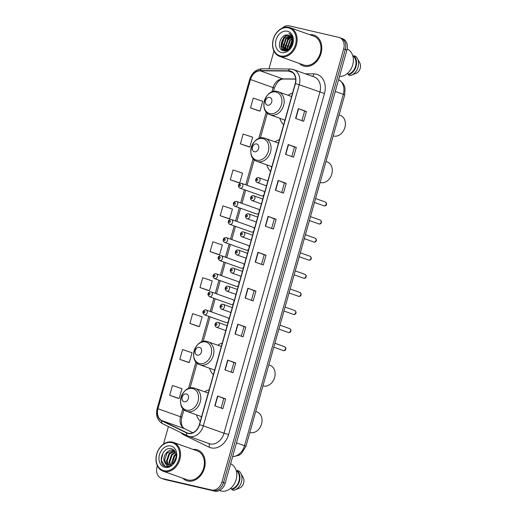<?xml version="1.0" encoding="UTF-8"?>
<svg xmlns="http://www.w3.org/2000/svg" width="517" height="517" viewBox="0 0 517 517"><rect width="100%" height="100%" fill="white"/><g stroke="black" fill="none" stroke-linecap="round" stroke-linejoin="round"><path stroke-width="0.78" d="M209.178 389.669A18.011 13.972 -70.3 0 0 204.764 391.796M196.538 414.834A18.011 13.972 -70.3 0 0 200.299 421.271M222.271 343.101A18.011 13.972 -70.3 0 0 217.857 345.227M209.624 368.266A18.011 13.972 -70.3 0 0 213.385 374.702M279.445 139.706A18.011 13.972 -70.3 0 0 275.031 141.832M266.798 164.871A18.011 13.972 -70.3 0 0 270.559 171.308M292.532 93.138A18.011 13.972 -70.3 0 0 288.118 95.264M279.884 118.303A18.011 13.972 -70.3 0 0 283.652 124.739M241.542 183.302A2.546 1.978 109.7 0 1 241.71 183.354A2.546 1.978 109.7 0 1 242.751 186.314A2.546 1.978 109.7 0 1 240.166 188.201A2.546 1.978 109.7 0 1 239.998 188.156L261.589 195.865A2.546 1.978 -70.3 0 0 261.757 195.917A2.546 1.978 -70.3 0 0 263.941 194.864M236.456 201.397A2.546 1.978 109.7 0 1 236.624 201.449A2.546 1.978 109.7 0 1 237.665 204.402A2.546 1.978 109.7 0 1 235.08 206.296A2.546 1.978 109.7 0 1 234.912 206.244L256.503 213.96A2.546 1.978 -70.3 0 0 256.671 214.012A2.546 1.978 -70.3 0 0 258.855 212.952M231.37 219.492A2.546 1.978 109.7 0 1 231.538 219.538A2.546 1.978 109.7 0 1 232.585 222.497A2.546 1.978 109.7 0 1 229.994 224.391A2.546 1.978 109.7 0 1 229.826 224.339L251.417 232.055A2.546 1.978 -70.3 0 0 251.585 232.101A2.546 1.978 -70.3 0 0 253.769 231.047M226.284 237.581A2.546 1.978 109.7 0 1 226.452 237.633A2.546 1.978 109.7 0 1 227.499 240.586A2.546 1.978 109.7 0 1 224.908 242.479A2.546 1.978 109.7 0 1 224.74 242.428L246.331 250.144A2.546 1.978 -70.3 0 0 246.499 250.196A2.546 1.978 -70.3 0 0 248.683 249.142M221.198 255.676A2.546 1.978 109.7 0 1 221.373 255.721A2.546 1.978 109.7 0 1 222.413 258.681A2.546 1.978 109.7 0 1 219.822 260.574A2.546 1.978 109.7 0 1 219.654 260.523L241.245 268.239A2.546 1.978 -70.3 0 0 241.413 268.291A2.546 1.978 -70.3 0 0 243.597 267.231M216.112 273.764A2.546 1.978 109.7 0 1 216.287 273.816A2.546 1.978 109.7 0 1 217.327 276.776A2.546 1.978 109.7 0 1 214.736 278.663A2.546 1.978 109.7 0 1 214.568 278.618L236.159 286.328A2.546 1.978 -70.3 0 0 236.327 286.379A2.546 1.978 -70.3 0 0 238.511 285.326M211.033 291.859A2.546 1.978 109.7 0 1 211.201 291.911A2.546 1.978 109.7 0 1 212.241 294.864A2.546 1.978 109.7 0 1 209.65 296.758A2.546 1.978 109.7 0 1 209.482 296.706L231.073 304.423A2.546 1.978 -70.3 0 0 231.248 304.474A2.546 1.978 -70.3 0 0 233.425 303.421M205.947 309.954A2.546 1.978 109.7 0 1 206.115 310A2.546 1.978 109.7 0 1 207.155 312.959A2.546 1.978 109.7 0 1 204.564 314.853A2.546 1.978 109.7 0 1 204.396 314.801L225.987 322.518A2.546 1.978 -70.3 0 0 226.162 322.563A2.546 1.978 -70.3 0 0 228.34 321.509M264.491 192.899A2.546 1.978 -70.3 0 0 263.302 191.07A2.546 1.978 -70.3 0 0 263.134 191.019M259.405 210.988A2.546 1.978 -70.3 0 0 258.216 209.159A2.546 1.978 -70.3 0 0 258.048 209.114M254.319 229.083A2.546 1.978 -70.3 0 0 253.13 227.254A2.546 1.978 -70.3 0 0 252.962 227.202M249.233 247.178A2.546 1.978 -70.3 0 0 248.05 245.349A2.546 1.978 -70.3 0 0 247.876 245.297M244.147 265.266A2.546 1.978 -70.3 0 0 242.964 263.437A2.546 1.978 -70.3 0 0 242.79 263.392M239.061 283.361A2.546 1.978 -70.3 0 0 237.878 281.532A2.546 1.978 -70.3 0 0 237.71 281.481M233.975 301.45A2.546 1.978 -70.3 0 0 232.792 299.621A2.546 1.978 -70.3 0 0 232.624 299.576M228.895 319.545A2.546 1.978 -70.3 0 0 227.706 317.716A2.546 1.978 -70.3 0 0 227.538 317.664M157.381 465.778L157.065 466.896A10.191 7.91 -70.3 0 0 161.362 478.29L164.587 479.446A10.191 7.91 -70.3 0 0 165.266 479.647L214.704 491.15A10.191 7.91 -70.3 0 0 225.179 483.149L346.907 50.104A10.191 7.91 -70.3 0 0 342.609 38.71L340.994 38.129A10.191 7.91 -70.3 0 0 340.322 37.935M161.362 478.29A10.191 7.91 -70.3 0 0 162.034 478.49L211.472 489.993A10.191 7.91 -70.3 0 0 221.955 481.999L343.676 48.953L345.291 49.529A10.191 7.91 -70.3 0 0 340.994 38.129A10.191 7.91 -70.3 0 1 345.291 49.529L223.564 482.574L345.291 49.529L346.907 50.104M211.472 489.993L213.088 490.575A10.191 7.91 -70.3 0 0 223.564 482.574A10.191 7.91 -70.3 0 1 213.088 490.575L163.65 479.065L214.704 491.15M162.978 478.871A10.191 7.91 -70.3 0 0 163.65 479.065A10.191 7.91 -70.3 0 1 162.978 478.871M313.069 34.872A16.311 12.654 -70.3 0 0 309.657 34.665A16.311 12.654 -70.3 0 1 313.069 34.872A16.311 12.654 -70.3 0 1 314.149 35.188A16.311 12.654 -70.3 0 0 313.069 34.872M299.369 63.462A16.311 12.654 -70.3 0 0 303.175 65.905A16.311 12.654 -70.3 0 0 304.255 66.221A16.311 12.654 -70.3 0 0 320.811 54.117A16.311 12.654 -70.3 0 0 314.149 35.188A16.311 12.654 -70.3 0 1 320.811 54.117A16.311 12.654 -70.3 0 1 304.255 66.221A16.311 12.654 -70.3 0 1 303.175 65.905A16.311 12.654 -70.3 0 1 299.369 63.462M196.486 449.628A16.311 12.654 -70.3 0 0 193.074 449.422A16.311 12.654 -70.3 0 1 196.486 449.628A16.311 12.654 -70.3 0 1 197.565 449.945A16.311 12.654 -70.3 0 0 196.486 449.628M182.785 478.219A16.311 12.654 -70.3 0 0 186.592 480.661A16.311 12.654 -70.3 0 0 187.671 480.978A16.311 12.654 -70.3 0 0 204.228 468.874A16.311 12.654 -70.3 0 0 197.565 449.945A16.311 12.654 -70.3 0 1 204.228 468.874A16.311 12.654 -70.3 0 1 187.671 480.978A16.311 12.654 -70.3 0 1 186.592 480.661L186.592 480.661A16.311 12.654 -70.3 0 1 182.785 478.219M289.914 71.23A10.87 8.44 109.7 0 1 290.632 71.443A10.87 8.44 109.7 0 1 295.213 83.599L199.342 424.677A10.87 8.44 109.7 0 1 187.445 433A10.87 8.44 109.7 0 1 186.779 432.716L161.879 420.592A10.87 8.44 109.7 0 1 157.963 408.714L250.493 79.521A10.87 8.44 109.7 0 1 260.193 70.81L288.434 71.055A10.87 8.44 109.7 0 1 289.914 71.23M289.985 70.965A11.141 8.647 -70.3 0 0 288.473 70.79L260.232 70.545A11.141 8.647 -70.3 0 0 250.286 79.469L157.756 408.669A11.141 8.647 -70.3 0 0 161.769 420.838L186.669 432.968A11.141 8.647 -70.3 0 0 199.549 424.722L295.42 83.644A11.141 8.647 -70.3 0 0 289.985 70.965M214.813 405.8L222.885 408.682L225.638 398.885L217.567 396.003L214.813 405.8M221.127 408.055L223.822 398.458L217.567 396.003M223.822 398.465L225.638 398.885M224.914 369.875L232.986 372.757L235.739 362.96L227.667 360.078L224.914 369.875M231.222 372.13L233.923 362.533L227.667 360.078M233.923 362.54L235.739 362.96M235.009 333.95L243.08 336.832L245.833 327.035L237.762 324.153L235.009 333.95M241.323 336.205L244.018 326.608L237.762 324.153M244.018 326.615L245.833 327.035M245.11 298.025L253.181 300.913L255.934 291.116L247.863 288.228L245.11 298.025M251.417 300.28L254.118 290.683L247.863 288.228M254.118 290.69L255.934 291.116M295.595 118.406L303.666 121.295L306.419 111.498L298.348 108.609L295.595 118.406M301.909 120.661L304.603 111.065L298.348 108.609M304.603 111.071L306.419 111.498M285.5 154.331L293.572 157.213L296.325 147.416L288.253 144.534L285.5 154.331M291.808 156.586L294.509 146.99L288.253 144.534M294.509 146.996L296.325 147.416M275.399 190.256L283.471 193.138L286.224 183.341L278.152 180.459L275.399 190.256M281.713 192.511L284.408 182.915L278.152 180.459M284.408 182.921L286.224 183.341M265.305 226.181L273.377 229.063L276.13 219.266L268.058 216.384L265.305 226.181M271.612 228.436L274.314 218.84L268.058 216.384M274.314 218.846L276.13 219.266M255.204 262.106L263.276 264.988L266.029 255.191L257.957 252.309L255.204 262.106M261.518 264.361L264.213 254.765L257.957 252.309M264.213 254.765L266.029 255.191M343.676 48.953A10.191 7.91 -70.3 0 0 339.378 37.554A10.191 7.91 -70.3 0 0 338.706 37.353L289.268 25.85A10.191 7.91 -70.3 0 0 282.146 28.177M273.965 51.021L268.956 68.832M168.406 426.544L163.456 444.155M197.972 326.337L189.901 323.455L199.394 326.628L202.147 316.831L192.654 313.657L189.901 323.455M187.871 362.262L179.8 359.373L189.293 362.553L192.046 352.756L182.553 349.576L179.8 359.373M177.777 398.187L169.705 395.298L179.199 398.478L181.952 388.674L172.458 385.501L169.705 395.298M228.262 218.562L220.19 215.679L229.684 218.853L232.437 209.055L222.943 205.882L220.19 215.679M238.363 182.643L230.291 179.754L239.785 182.934L242.538 173.137L233.044 169.957L230.291 179.754M240.386 143.836L249.879 147.009L252.639 137.212L243.139 134.032L240.386 143.836L248.464 146.705M250.487 107.911L259.98 111.084L262.733 101.287L253.24 98.114L250.487 107.911L258.558 110.78M199.995 287.53L209.488 290.703L212.241 280.905L202.748 277.732L199.995 287.53L208.073 290.399M210.096 251.605L219.589 254.778L222.342 244.98L212.849 241.807L210.096 251.605L218.168 254.48M219.589 254.778L218.084 254.461M229.684 218.853L228.184 218.536M239.785 182.934L238.279 182.611M249.879 147.009L248.38 146.686M259.98 111.084L258.474 110.767M209.488 290.703L207.989 290.386M199.394 326.628L197.888 326.305M189.293 362.553L187.794 362.23M179.199 398.478L177.693 398.155M280.498 55.933A14.612 11.335 -70.3 0 0 295.517 44.468A14.612 11.335 -70.3 0 0 288.396 27.847A14.612 11.335 -70.3 0 0 273.377 39.318A14.612 11.335 -70.3 0 0 280.498 55.933M280.718 56.734A15.29 11.865 -70.3 0 0 296.241 45.386A15.29 11.865 -70.3 0 0 289.998 27.64A15.29 11.865 -70.3 0 0 288.984 27.343A15.29 11.865 -70.3 0 0 273.461 38.691A15.29 11.865 -70.3 0 0 279.703 56.437A15.29 11.865 -70.3 0 0 280.718 56.734M279.703 56.437L303.518 64.942A15.29 11.865 -70.3 0 0 304.532 65.239A15.29 11.865 -70.3 0 0 320.055 53.891A15.29 11.865 -70.3 0 0 313.806 36.145L289.998 27.64M339.495 76.471A14.437 11.206 -70.3 0 0 352.71 64.883A14.437 11.206 -70.3 0 0 347.166 48.986M291.478 46.2L292.318 43.842M289.384 48.863L291.711 41.056L292.564 40.223M289.804 48.482L292.622 40.804M287.911 49.806L287.284 47.596L289.694 40.332L292.099 38.471M288.26 49.632L287.788 47.777L290.199 40.513L292.241 38.846M286.631 50.214L285.261 46.873L287.678 39.609L291.439 37.243M286.935 50.149L285.765 47.053L288.182 39.79L291.614 37.515M286.431 50.756L285.701 50.414M285.468 50.265L283.245 46.155L285.655 38.891L290.657 36.352M286.496 50.75L285.972 50.446M285.752 50.278L283.749 46.336L286.159 39.072L290.858 36.552M292.286 43.971A7.684 5.958 -70.3 0 0 289.048 35.382A7.684 5.958 -70.3 0 0 288.538 35.234C280.369 32.571 275.619 49.354 283.458 50.802C288.712 52.611 294.742 44.229 292.648 37.935C291.976 35.738 290.741 34.225 288.938 33.405C292.26 35.835 293.372 39.357 292.286 43.971C290.851 48.43 288.383 50.504 284.893 50.175L287.736 50.246M284.893 50.175C277.597 48.999 282.334 33.45 290.056 35.77M284.667 50.117L281.733 45.612L284.143 38.348L290.005 35.854M288.538 35.234L289.061 35.382M292.59 39.137L293.003 41.069M287.439 31.246A11.077 8.595 -70.3 0 0 276.052 39.938A11.077 8.595 -70.3 0 0 281.455 52.54A11.077 8.595 -70.3 0 0 292.842 43.848A11.077 8.595 -70.3 0 0 287.439 31.246M347.114 73.685L348.523 74.189A10.191 7.91 -70.3 0 0 355.534 66.331A10.191 7.91 -70.3 0 0 353.531 56.372L352.865 56.14M348.523 74.189L348.322 74.9L350.345 75.624A10.87 8.44 -70.3 0 0 351.327 75.295L356.859 72.975A6.799 5.273 -70.3 0 0 359.774 62.867A6.799 5.273 -70.3 0 0 359.729 62.777M351.327 75.295A10.87 8.44 -70.3 0 0 357.35 58.44A10.87 8.44 -70.3 0 0 355.748 56.379L353.731 55.662L353.531 56.372M348.322 74.9A10.87 8.44 -70.3 0 0 356.051 66.447A10.87 8.44 -70.3 0 0 353.731 55.662M282.793 50.563L281.158 46.53L281.235 43.48M284.576 50.983L283.891 49.806M283.807 49.613L283.18 47.254L283.251 44.204M286.069 50.86L285.907 50.53M285.798 50.278L285.197 47.971L285.268 44.927M287.471 49.987L287.29 45.645M289.19 49.018L289.307 46.368M282.495 50.42L280.905 46.44L283.814 37.411L286.883 35.033M285.888 50.892L285.642 50.401M285.494 50.065L284.945 47.881L287.853 38.853L290.748 36.558M288.964 49.193L291.885 40.294L292.467 39.68M333.194 135.9A10.87 8.44 -70.3 0 0 333.704 136.042A10.87 8.44 -70.3 0 0 344.742 127.97A10.87 8.44 -70.3 0 0 340.302 115.349L339.087 114.916M267.535 105.21A4.078 3.167 -70.3 0 0 271.729 102.011A4.078 3.167 -70.3 0 0 269.738 97.37A4.078 3.167 -70.3 0 0 265.551 100.576A4.078 3.167 -70.3 0 0 267.535 105.21M284.272 119.866A16.137 12.524 -70.3 0 0 284.738 120.875M320.101 182.469A10.87 8.44 -70.3 0 0 320.618 182.611A10.87 8.44 -70.3 0 0 331.656 174.539A10.87 8.44 -70.3 0 0 327.209 161.924L326.001 161.485M254.448 151.778A4.078 3.167 -70.3 0 0 258.636 148.579A4.078 3.167 -70.3 0 0 256.652 143.946A4.078 3.167 -70.3 0 0 252.458 147.145A4.078 3.167 -70.3 0 0 254.448 151.778M271.179 166.435A16.137 12.524 -70.3 0 0 271.645 167.443M262.927 385.863A10.87 8.44 -70.3 0 0 263.444 386.005A10.87 8.44 -70.3 0 0 274.482 377.933A10.87 8.44 -70.3 0 0 270.042 365.319L268.827 364.879M197.274 355.173A4.078 3.167 -70.3 0 0 201.468 351.974A4.078 3.167 -70.3 0 0 199.478 347.34A4.078 3.167 -70.3 0 0 195.29 350.539A4.078 3.167 -70.3 0 0 197.274 355.173M214.012 369.829A16.137 12.524 -70.3 0 0 214.471 370.838M249.84 432.432A10.87 8.44 -70.3 0 0 250.351 432.574A10.87 8.44 -70.3 0 0 261.389 424.509A10.87 8.44 -70.3 0 0 256.949 411.887L255.734 411.454M184.188 401.748A4.078 3.167 -70.3 0 0 188.375 398.549A4.078 3.167 -70.3 0 0 186.391 393.909A4.078 3.167 -70.3 0 0 182.197 397.108A4.078 3.167 -70.3 0 0 184.188 401.748M200.919 416.405A16.137 12.524 -70.3 0 0 201.384 417.413M163.915 470.69A14.612 11.335 -70.3 0 0 178.934 459.225A14.612 11.335 -70.3 0 0 171.812 442.604A14.612 11.335 -70.3 0 0 156.793 454.075A14.612 11.335 -70.3 0 0 163.915 470.69M164.135 471.491A15.29 11.865 -70.3 0 0 179.657 460.143A15.29 11.865 -70.3 0 0 173.415 442.397A15.29 11.865 -70.3 0 0 172.4 442.1A15.29 11.865 -70.3 0 0 156.877 453.448A15.29 11.865 -70.3 0 0 163.126 471.194A15.29 11.865 -70.3 0 0 164.135 471.491M163.126 471.194L186.934 479.698A15.29 11.865 -70.3 0 0 187.949 479.996A15.29 11.865 -70.3 0 0 203.472 468.648A15.29 11.865 -70.3 0 0 197.223 450.902L173.415 442.397M219.551 490.452L220.313 490.723A14.437 11.206 -70.3 0 0 221.27 491.008A14.437 11.206 -70.3 0 0 235.804 480.681A14.437 11.206 -70.3 0 0 230.627 463.768M174.197 461.868L176.077 457.125M171.89 463.988L171.631 462.683L174.132 455.458L175.954 453.945M172.387 463.652L174.772 455.684L176.058 454.527M170.106 464.731L169.072 461.771L171.573 454.54L175.366 452.201M170.526 464.615L169.712 461.998L172.213 454.766L175.528 452.562M168.555 464.867L166.506 460.854L169.007 453.622L174.72 451.128M168.923 464.873L167.146 461.086L169.647 453.855L174.895 451.341M164.568 462.192L167.805 464.751C169.576 465.119 171.282 464.615 172.924 463.232C177.732 459.497 176.898 449.984 171.638 448.827C162.596 445.803 156.91 464.13 165.356 466.386L165.789 466.502C167.708 466.922 169.608 466.502 171.495 465.255C169.834 466.179 168.277 466.302 166.817 465.61L164.477 462.011C161.892 457.196 167.553 448.646 172.949 450.346L174.785 451.179M167.295 464.602L167.805 464.751M167.502 464.673L164.587 460.169L167.088 452.937L173.809 450.63M170.856 446.003A11.077 8.595 -70.3 0 0 159.469 454.695A11.077 8.595 -70.3 0 0 164.871 467.297A11.077 8.595 -70.3 0 0 176.258 458.605A11.077 8.595 -70.3 0 0 170.856 446.003M230.53 488.442L231.939 488.946A10.191 7.91 -70.3 0 0 238.951 481.088A10.191 7.91 -70.3 0 0 236.948 471.129L236.282 470.897M231.939 488.946L231.739 489.657L233.762 490.381A10.87 8.44 -70.3 0 0 234.744 490.051L240.276 487.731A6.799 5.273 -70.3 0 0 243.197 477.624A6.799 5.273 -70.3 0 0 243.145 477.534M234.744 490.051A10.87 8.44 -70.3 0 0 240.767 473.197A10.87 8.44 -70.3 0 0 239.171 471.142L237.148 470.418L236.948 471.129M231.739 489.657A10.87 8.44 -70.3 0 0 239.468 481.204A10.87 8.44 -70.3 0 0 237.148 470.418M164.962 466.218L161.291 460.421L162.913 453.054M232.644 456.601A13.591 10.547 -70.3 0 0 244.535 445.719L343.307 94.32A13.591 10.547 -70.3 0 0 338.622 79.579M335.281 91.451L343.307 94.32A6.799 0.381 15.7 0 1 344.697 94.96L245.924 446.358A6.799 0.381 15.7 0 0 244.535 445.719L236.508 442.849M225.179 483.149L221.955 481.999M165.266 479.647L162.034 478.49M305.321 73.802L313.877 73.873A16.99 13.183 109.7 0 1 324.469 93.474L228.592 434.551L224.003 433.233L319.874 92.149A13.591 10.547 -70.3 0 0 314.149 76.955L293.488 69.575A13.591 10.547 109.7 0 1 299.214 84.769L295.42 83.644M228.592 434.551A16.99 13.183 109.7 0 1 211.13 447.884A16.99 13.183 109.7 0 1 208.965 447.115L184.065 434.991A16.99 13.183 109.7 0 1 180.892 432.626M210.031 443.896A13.591 10.547 -70.3 0 0 224.003 433.233L203.336 425.846A13.591 10.547 109.7 0 1 188.466 436.251A13.591 10.547 109.7 0 1 187.632 435.902A3.399 2.133 116 0 1 187.497 435.844L209.127 443.631A13.591 10.547 -70.3 0 0 210.031 443.896M292.583 69.31A13.591 10.547 109.7 0 1 293.488 69.575L290.315 69.013A3.399 2.068 90.5 0 0 288.473 70.79M290.315 69.013L262.067 68.774C256.044 69.22 251.915 72.768 249.672 79.411L250.286 79.469M157.756 408.669L157.142 408.604C155.585 415.552 157.401 420.586 162.596 423.714A3.399 2.133 116 0 0 162.732 423.772M161.769 420.838A3.399 2.133 116 0 0 162.596 423.714L187.497 435.844A3.399 2.133 116 0 1 186.669 432.968M262.067 68.774A3.399 2.068 90.5 0 0 260.232 70.545M199.549 424.722L203.336 425.846L299.214 84.769L324.469 93.474M313.877 73.873A3.399 2.068 -89.5 0 1 312.507 76.367M184.31 434.293A3.399 2.133 -64 0 1 184.065 434.991M208.622 443.45A3.399 2.133 -64 0 1 208.965 447.115M157.963 408.714L180.562 416.792A10.87 8.44 -70.3 0 0 184.479 428.664L192.796 432.716M161.879 420.592L184.479 428.664A6.114 3.845 -64 0 1 184.724 428.767L192.815 432.71M186.779 432.716L188.136 433.201M288.434 71.055L292.577 72.535M260.193 70.81L282.793 78.888A10.87 8.44 -70.3 0 0 273.092 87.593L271.858 92M295.685 78.998L282.793 78.888A6.114 3.722 -89.5 0 0 283.568 79.03C279.962 78.972 276.886 82.022 274.346 88.168L273.403 91.522M250.493 79.521L273.092 87.593A6.114 0.343 15.7 0 1 274.346 88.168M266.236 111.995L258.765 138.569M253.143 158.57L245.769 184.802M244.386 189.72L240.683 202.897M239.3 207.815L235.597 220.992M234.214 225.91L230.511 239.08M229.128 243.998L225.425 257.175M224.042 262.093L220.339 275.264M218.956 280.182L215.253 293.359M213.876 298.277L210.173 311.454M208.79 316.372L201.591 341.963M195.975 361.965L188.505 388.538M182.882 408.533L180.562 416.792A6.114 0.343 15.7 0 1 181.816 417.368C180.64 423.197 181.609 426.997 184.724 428.767M255.456 262.19L258.209 252.399M265.551 226.272L268.304 216.474M275.651 190.346L278.404 180.549M285.746 154.421L288.499 144.624M295.847 118.496L298.6 108.706M245.355 298.115L248.108 288.324M235.261 334.04L238.014 324.249M225.16 369.965L227.913 360.168M215.066 405.89L217.819 396.093M269.855 113.611A11.238 8.718 -70.3 0 0 281.41 104.796A11.238 8.718 -70.3 0 0 275.929 92.013A11.238 8.718 -70.3 0 0 264.374 100.828A11.238 8.718 -70.3 0 0 269.855 113.611M284.951 120.112L270.204 114.839A12.234 9.493 -70.3 0 0 271.011 115.078A12.234 9.493 -70.3 0 0 283.432 105.998A12.234 9.493 -70.3 0 0 278.437 91.8A12.234 9.493 -70.3 0 0 277.623 91.567M256.768 160.18A11.238 8.718 -70.3 0 0 268.317 151.365A11.238 8.718 -70.3 0 0 262.836 138.582A11.238 8.718 -70.3 0 0 251.288 147.397A11.238 8.718 -70.3 0 0 256.768 160.18M271.858 166.681L257.111 161.407A12.234 9.493 -70.3 0 0 257.925 161.647A12.234 9.493 -70.3 0 0 270.339 152.567A12.234 9.493 -70.3 0 0 265.344 138.375A12.234 9.493 -70.3 0 0 264.53 138.136M199.594 363.574A11.238 8.718 -70.3 0 0 211.143 354.759A11.238 8.718 -70.3 0 0 205.663 341.976A11.238 8.718 -70.3 0 0 194.114 350.791A11.238 8.718 -70.3 0 0 199.594 363.574M214.691 370.075L199.943 364.802A12.234 9.493 -70.3 0 0 200.751 365.041A12.234 9.493 -70.3 0 0 213.172 355.961A12.234 9.493 -70.3 0 0 208.17 341.769A12.234 9.493 -70.3 0 0 207.362 341.53M186.501 410.149A11.238 8.718 -70.3 0 0 198.056 401.328A11.238 8.718 -70.3 0 0 192.576 388.545A11.238 8.718 -70.3 0 0 181.021 397.366A11.238 8.718 -70.3 0 0 186.501 410.149M201.598 416.644L186.85 411.377A12.234 9.493 -70.3 0 0 187.658 411.616A12.234 9.493 -70.3 0 0 200.079 402.536A12.234 9.493 -70.3 0 0 195.083 388.338A12.234 9.493 -70.3 0 0 194.269 388.099M323.797 205.766A2.036 1.583 -70.3 0 0 323.926 205.824A2.036 1.583 -70.3 0 0 324.062 205.863A2.036 1.583 -70.3 0 0 326.13 204.351A2.036 1.583 -70.3 0 0 325.303 201.985A2.036 1.583 -70.3 0 0 325.167 201.947M257.337 182.559A2.546 1.978 109.7 0 1 257.162 182.507C254.241 180.879 256.128 176.917 258.636 177.641L258.881 177.712A2.546 1.978 109.7 0 1 259.922 180.666A2.546 1.978 109.7 0 1 257.337 182.559M257.246 178.934A0.847 0.659 -70.3 0 0 256.781 180.569A0.847 0.659 -70.3 0 0 257.246 178.934M258.713 177.661A2.546 1.978 109.7 0 1 258.881 177.712L267.858 180.918M318.711 223.861A2.036 1.583 -70.3 0 0 318.84 223.919A2.036 1.583 -70.3 0 0 318.976 223.958A2.036 1.583 -70.3 0 0 321.044 222.446A2.036 1.583 -70.3 0 0 320.217 220.074A2.036 1.583 -70.3 0 0 320.081 220.035M252.251 200.654A2.546 1.978 109.7 0 1 252.083 200.602C249.155 198.967 251.042 195.012 253.55 195.73L253.795 195.801A2.546 1.978 109.7 0 1 254.836 198.761A2.546 1.978 109.7 0 1 252.251 200.654M252.16 197.029A0.847 0.659 -70.3 0 0 251.701 198.657A0.847 0.659 -70.3 0 0 252.16 197.029M253.627 195.756A2.546 1.978 109.7 0 1 253.795 195.801L262.772 199.013M313.625 241.956A2.036 1.583 -70.3 0 0 313.754 242.008A2.036 1.583 -70.3 0 0 313.89 242.046A2.036 1.583 -70.3 0 0 315.965 240.534A2.036 1.583 -70.3 0 0 315.131 238.169A2.036 1.583 -70.3 0 0 314.995 238.13M247.165 218.743A2.546 1.978 109.7 0 1 246.997 218.697C244.069 217.062 245.956 213.101 248.464 213.825L248.709 213.896A2.546 1.978 109.7 0 1 249.75 216.856A2.546 1.978 109.7 0 1 247.165 218.743M247.074 215.117A0.847 0.659 -70.3 0 0 246.615 216.752A0.847 0.659 -70.3 0 0 247.074 215.117M248.541 213.844A2.546 1.978 109.7 0 1 248.709 213.896L257.686 217.101M308.539 260.045A2.036 1.583 -70.3 0 0 308.668 260.103A2.036 1.583 -70.3 0 0 308.804 260.141A2.036 1.583 -70.3 0 0 310.879 258.629A2.036 1.583 -70.3 0 0 310.045 256.264A2.036 1.583 -70.3 0 0 309.909 256.225M242.079 236.838A2.546 1.978 109.7 0 1 241.911 236.786C238.983 235.157 240.87 231.196 243.378 231.92L243.623 231.991A2.546 1.978 109.7 0 1 244.664 234.944A2.546 1.978 109.7 0 1 242.079 236.838M241.988 233.212A0.847 0.659 -70.3 0 0 241.529 234.847A0.847 0.659 -70.3 0 0 241.988 233.212M243.455 231.939A2.546 1.978 109.7 0 1 243.623 231.991L252.6 235.196M303.453 278.14A2.036 1.583 -70.3 0 0 303.582 278.191A2.036 1.583 -70.3 0 0 303.718 278.236A2.036 1.583 -70.3 0 0 305.793 276.718A2.036 1.583 -70.3 0 0 304.959 274.353A2.036 1.583 -70.3 0 0 304.823 274.314M236.993 254.933A2.546 1.978 109.7 0 1 236.825 254.881C233.897 253.246 235.784 249.291 238.292 250.008L238.537 250.079A2.546 1.978 109.7 0 1 239.578 253.039A2.546 1.978 109.7 0 1 236.993 254.933M236.902 251.307A0.847 0.659 -70.3 0 0 236.443 252.936A0.847 0.659 -70.3 0 0 236.902 251.307M238.369 250.034A2.546 1.978 109.7 0 1 238.537 250.079L247.514 253.291M298.367 296.235A2.036 1.583 -70.3 0 0 298.503 296.286A2.036 1.583 -70.3 0 0 298.632 296.325A2.036 1.583 -70.3 0 0 300.707 294.813A2.036 1.583 -70.3 0 0 299.873 292.448A2.036 1.583 -70.3 0 0 299.737 292.409M231.907 273.021A2.546 1.978 109.7 0 1 231.739 272.976C228.811 271.341 230.698 267.379 233.212 268.103L233.451 268.174A2.546 1.978 109.7 0 1 234.492 271.134A2.546 1.978 109.7 0 1 231.907 273.021M231.816 269.396A0.847 0.659 -70.3 0 0 231.357 271.031A0.847 0.659 -70.3 0 0 231.816 269.396M233.283 268.123A2.546 1.978 109.7 0 1 233.451 268.174L242.428 271.38M293.288 314.323A2.036 1.583 -70.3 0 0 293.417 314.381A2.036 1.583 -70.3 0 0 293.553 314.42A2.036 1.583 -70.3 0 0 295.621 312.908A2.036 1.583 -70.3 0 0 294.787 310.543A2.036 1.583 -70.3 0 0 294.651 310.497M226.821 291.116A2.546 1.978 109.7 0 1 226.653 291.065C223.725 289.43 225.612 285.474 228.126 286.198L228.365 286.269A2.546 1.978 109.7 0 1 229.406 289.223A2.546 1.978 109.7 0 1 226.821 291.116M226.73 287.491A0.847 0.659 -70.3 0 0 226.272 289.119A0.847 0.659 -70.3 0 0 226.73 287.491M228.197 286.218A2.546 1.978 109.7 0 1 228.365 286.269L237.342 289.475M288.202 332.418A2.036 1.583 -70.3 0 0 288.331 332.47A2.036 1.583 -70.3 0 0 288.467 332.509A2.036 1.583 -70.3 0 0 290.535 330.996A2.036 1.583 -70.3 0 0 289.701 328.631A2.036 1.583 -70.3 0 0 289.565 328.592M221.735 309.211A2.546 1.978 109.7 0 1 221.567 309.16C218.639 307.525 220.526 303.563 223.04 304.287L223.279 304.358A2.546 1.978 109.7 0 1 224.32 307.318A2.546 1.978 109.7 0 1 221.735 309.211M221.644 305.579A0.847 0.659 -70.3 0 0 221.186 307.214A0.847 0.659 -70.3 0 0 221.644 305.579M223.111 304.313A2.546 1.978 109.7 0 1 223.279 304.358L232.262 307.57M283.116 350.507A2.036 1.583 -70.3 0 0 283.245 350.565A2.036 1.583 -70.3 0 0 283.381 350.604A2.036 1.583 -70.3 0 0 285.449 349.091A2.036 1.583 -70.3 0 0 284.615 346.726A2.036 1.583 -70.3 0 0 284.479 346.687M216.649 327.3A2.546 1.978 109.7 0 1 216.481 327.248C213.56 325.62 215.44 321.658 217.954 322.382L218.193 322.453A2.546 1.978 109.7 0 1 219.234 325.406A2.546 1.978 109.7 0 1 216.649 327.3M216.558 323.674A0.847 0.659 -70.3 0 0 216.1 325.309A0.847 0.659 -70.3 0 0 216.558 323.674M218.025 322.401A2.546 1.978 109.7 0 1 218.193 322.453L227.176 325.658M239.617 186.21A0.847 0.659 -70.3 0 0 240.075 184.575A0.847 0.659 -70.3 0 0 239.617 186.21M234.531 204.299A0.847 0.659 -70.3 0 0 234.989 202.67A0.847 0.659 -70.3 0 0 234.531 204.299M229.445 222.394A0.847 0.659 -70.3 0 0 229.903 220.759A0.847 0.659 -70.3 0 0 229.445 222.394M224.359 240.489A0.847 0.659 -70.3 0 0 224.817 238.854A0.847 0.659 -70.3 0 0 224.359 240.489M219.273 258.578A0.847 0.659 -70.3 0 0 219.731 256.949A0.847 0.659 -70.3 0 0 219.273 258.578M214.187 276.673A0.847 0.659 -70.3 0 0 214.645 275.038A0.847 0.659 -70.3 0 0 214.187 276.673M209.101 294.768A0.847 0.659 -70.3 0 0 209.559 293.133A0.847 0.659 -70.3 0 0 209.101 294.768M204.015 312.856A0.847 0.659 -70.3 0 0 204.473 311.228A0.847 0.659 -70.3 0 0 204.015 312.856M338.622 79.56L342.849 83.101L344.244 85.602L345.052 88.355L344.697 94.96M232.605 456.731L238.951 455.315L241.316 453.693L245.924 446.358M249.672 79.411L157.142 408.604M339.378 37.554L340.994 38.129M267.328 113.139L260.316 138.091M254.235 159.708L247.055 185.26M245.672 190.178L241.969 203.355M240.586 208.273L236.883 221.45M235.5 226.368L231.797 239.539M230.414 244.457L226.711 257.634M225.328 262.552L221.625 275.723M220.242 280.641L216.539 293.818M215.162 298.736L211.453 311.913M210.076 316.831L203.142 341.485M197.067 363.102L190.056 388.054M183.974 409.677L181.816 417.368M295.692 79.133L283.568 79.03M359.774 62.867L357.35 58.44M291.588 96.505L277.474 91.522C265.344 87.974 258.048 111.239 270.204 114.839M278.495 143.073L264.387 138.091C252.257 134.543 244.955 157.814 257.111 161.407M221.328 346.468L207.214 341.485C195.083 337.937 187.787 361.209 199.943 364.802M208.235 393.036L194.121 388.054C181.99 384.512 174.694 407.777 186.85 411.377M243.197 477.624L240.767 473.197M314.485 202.451L324.14 205.882C326.246 206.412 327.739 203.44 325.303 201.985L315.59 198.515M266.475 185.836L257.162 182.507M309.399 220.539L319.054 223.977C321.16 224.507 322.653 221.528 320.217 220.074L310.504 216.61M261.389 203.931L252.083 200.602M304.313 238.634L313.968 242.072C316.074 242.596 317.567 239.623 315.131 238.169L305.418 234.699M256.303 222.026L246.997 218.697M299.227 256.729L308.882 260.161C310.988 260.691 312.481 257.718 310.045 256.264L300.332 252.794M251.217 240.114L241.911 236.786M294.141 274.818L303.796 278.256C305.902 278.779 307.395 275.807 304.959 274.353L295.246 270.882M246.131 258.209L236.825 254.881M289.055 292.913L298.71 296.351C300.816 296.874 302.309 293.902 299.873 292.448L290.16 288.977M241.051 276.298L231.739 272.976M283.969 311.008L293.624 314.439C295.73 314.969 297.223 311.99 294.787 310.543L285.074 307.072M235.965 294.393L226.653 291.065M278.883 329.096L288.538 332.534C290.644 333.058 292.137 330.085 289.701 328.631L279.988 325.161M230.879 312.488L221.567 309.16M273.797 347.191L283.452 350.623C285.558 351.153 287.051 348.18 284.615 346.726L274.908 343.256M225.793 330.576L216.481 327.248M263.302 191.07L241.471 183.283C239.778 183.38 238.835 183.942 238.634 184.97C238.143 186.346 238.595 187.406 239.998 188.156M258.216 209.159L236.385 201.378C234.692 201.475 233.749 202.037 233.548 203.058C233.057 204.441 233.51 205.501 234.912 206.244M253.13 227.254L231.299 219.467C229.606 219.57 228.663 220.132 228.462 221.153C227.971 222.53 228.424 223.596 229.826 224.339M248.05 245.349L226.213 237.562C224.52 237.658 223.577 238.221 223.376 239.242C222.885 240.625 223.344 241.685 224.74 242.428M242.964 263.437L221.127 255.65C219.958 255.592 219.124 255.928 218.633 256.671C217.651 257.763 217.993 259.049 219.654 260.523M237.878 281.532L216.041 273.745C214.872 273.687 214.038 274.023 213.547 274.76C212.565 275.858 212.907 277.138 214.568 278.618M232.792 299.621L210.955 291.84C209.786 291.775 208.952 292.118 208.461 292.855C207.479 293.947 207.821 295.233 209.482 296.706M227.706 317.716L205.869 309.929C204.7 309.87 203.866 310.206 203.375 310.943C202.393 312.042 202.735 313.328 204.396 314.801"/></g></svg>
